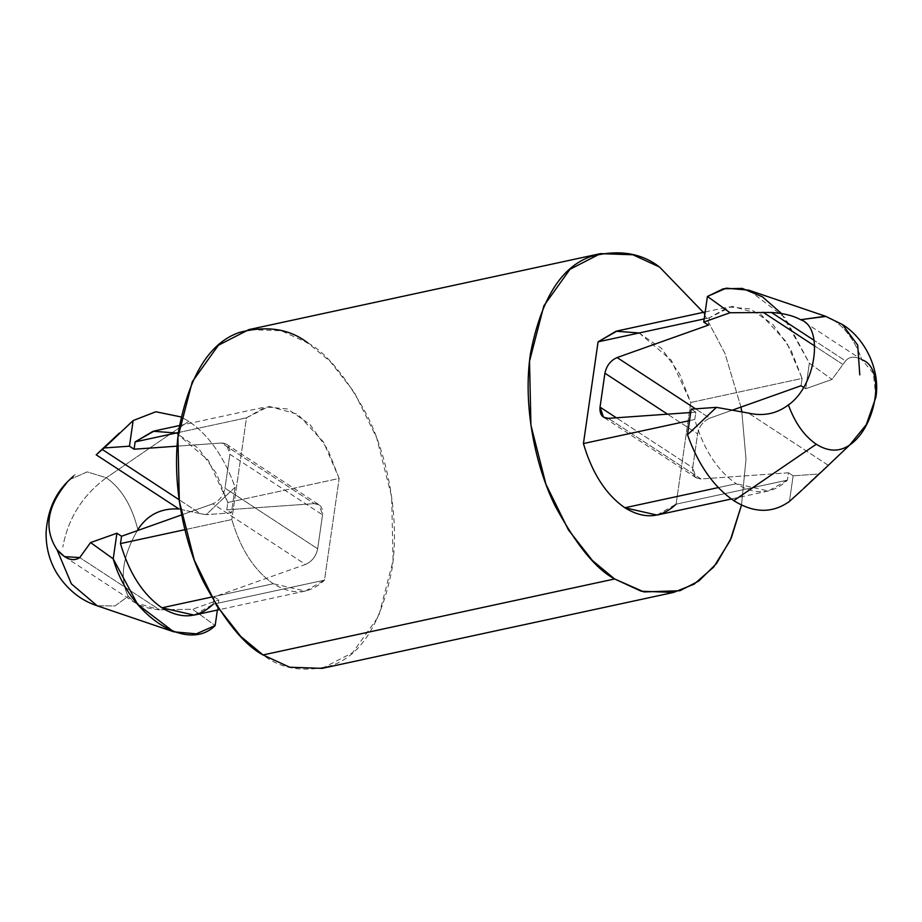 <?xml version="1.0" encoding="UTF-8"?>
<svg xmlns="http://www.w3.org/2000/svg" width="922" height="922" viewBox="0 0 922 922"><rect width="100%" height="100%" fill="white"/><g stroke="black" fill="none" stroke-linecap="round" stroke-linejoin="round"><path stroke-width="0.69" stroke-dasharray="4.61 3.46" d="M179.029 509.002L200.443 513.681L179.122 499.736L200.443 513.681L179.029 509.002C161.177 507.907 147.451 514.764 137.839 529.597C131.892 505.671 121.393 488.395 106.33 477.769L188.803 421.342C208.798 435 224.23 456.966 235.087 487.242L206.159 514.649L200.443 513.681L206.159 514.649L231.399 512.863L235.087 487.242C224.23 456.966 208.798 435 188.803 421.342L181.069 416.951L188.803 421.342L106.33 477.769L87.187 471.891L69.865 479.486M781.602 313.63L809.366 363.153L805.678 388.773L832.001 379.426L845.543 360.928L814.184 340.414L845.543 360.928C849.45 356.376 854.924 356.007 861.955 359.81C854.924 356.007 849.45 356.376 845.543 360.928L832.001 379.426L809.366 363.153L784.956 317.629L748.86 290.188M828.302 465.322L748.445 413.091L828.302 465.322L818.367 474.035L825.905 467.661M787.446 480.12L768.326 491.011L736.217 483.716L718.284 487.588L736.217 483.716C755.383 495.471 772.463 494.273 787.446 480.12L788.506 472.79L793.139 475.821L789.439 501.441L793.139 475.821L788.506 472.79L701.02 478.979L696.179 477.815L692.71 467.742L697.597 433.836C699.21 426.31 703.267 421.089 709.779 418.173L732.425 410.129L709.779 418.173L695.499 408.826L709.779 418.173C703.267 421.089 699.21 426.31 697.597 433.836L667.528 414.174L697.597 433.836L692.71 467.742L616.345 417.793L692.71 467.742C692.192 475.037 694.958 478.783 701.02 478.979L608.336 418.358L701.02 478.979L788.506 472.79L787.446 480.12L676.103 504.173L787.446 480.12M656.983 515.064L676.103 504.173L690.762 402.465L679.514 373.744L661.477 348.389L639.142 332.992L617.198 330.952M802.267 489.836L818.367 474.035L793.139 475.821L818.367 474.035L789.439 501.441M176.171 433.017L208.303 460.228L227.815 502.502L339.158 478.449L324.498 580.157L305.378 591.048L273.281 583.741L211.53 597.087L273.281 583.741C254.322 570.557 240.504 549.155 231.825 519.535L184.884 529.677L231.825 519.535C240.504 549.155 254.322 570.557 273.281 583.741C292.447 595.497 309.515 594.31 324.498 580.157L339.158 478.449L323.53 442.03L297.702 414.232L269.017 406.372L246.485 417.827L231.825 519.535L246.485 417.827L265.605 406.936L287.537 408.965L309.873 424.362L327.909 449.717L339.158 478.449L227.815 502.502L226.766 509.831L231.399 512.863L226.766 509.831L314.241 503.643L319.081 504.807L322.55 514.879L229.878 454.258L226.409 444.185L221.568 443.021L314.241 503.643L221.568 443.021L177.139 446.167L221.568 443.021C227.63 443.217 230.396 446.963 229.878 454.258L322.55 514.879L317.664 548.786L224.991 488.164L229.878 454.258L224.991 488.164L317.664 548.786C316.05 556.312 311.993 561.533 305.482 564.448L212.809 503.827C219.321 500.911 223.378 495.69 224.991 488.164C223.378 495.69 219.321 500.911 212.809 503.827L305.482 564.448L214.215 596.88L213.166 604.21L324.498 580.157L213.166 604.21L214.215 596.88L218.848 599.911L214.215 596.88L305.482 564.448C311.993 561.533 316.05 556.312 317.664 548.786L322.55 514.879C323.08 507.584 320.303 503.838 314.241 503.643L226.766 509.831L227.815 502.502L216.566 473.77L198.53 448.415L176.206 433.029L154.262 430.989M194.046 615.101L213.166 604.21M825.974 316.419L834.087 320.51C846.05 328.67 855.339 341.774 861.955 359.81C855.339 341.774 846.05 328.67 834.087 320.51L825.421 316.223M805.678 388.773L803.373 387.263L805.678 388.773L809.366 363.153L832.001 379.426L805.678 388.773M639.107 332.98L671.251 360.191L690.762 402.465L802.105 378.412L801.045 385.742L802.105 378.412L786.466 341.993L760.65 314.195L731.953 306.335L709.421 317.79L708.373 325.12L709.421 317.79L728.541 306.899L750.485 308.939L772.82 324.325L790.846 349.68L802.105 378.412L690.762 402.465L676.103 504.173M691.189 409.138L695.822 412.169L694.773 419.498C703.44 449.118 717.258 470.531 736.217 483.716C717.258 470.531 703.44 449.118 694.773 419.498L689.529 420.628L694.773 419.498L695.822 412.169L691.189 409.138M704.189 318.92L709.421 317.79L704.189 318.92M842.846 364.421L814.956 346.176L842.846 364.421M690.705 412.526L695.822 412.169L690.705 412.526M96.199 454.823L102.307 449.487M875.9 397.198L873.33 373.41L861.955 359.81M741.519 505.049L746.013 459.225L741.83 411.834L746.013 459.225L741.519 505.049M740.965 407.098L724.969 353.414L703.313 312.351L724.969 353.414L740.965 407.098M322.089 668.369L352.596 652.718L378.688 616.242L393.072 560.737L391.654 496.739L376.649 437.743L354.232 392.207L330.203 361.516L307.96 343.03L281.314 330.744L248.894 329.603M307.96 343.03C326.791 353.068 346.603 377.409 367.417 416.053C386.86 454.961 400.125 516.043 392.069 568.701C381.431 623.122 361.228 655.415 331.459 665.58C304.053 672.691 281.245 669.142 263.024 654.943M178.476 432.522L246.485 417.827L178.476 432.522M217.385 610.053L218.848 599.911L192.525 609.258L215.16 625.542L192.525 609.258L159.598 609.811L192.525 609.258L218.848 599.911L217.385 610.053M97.167 605.777L115.02 605.938L128.227 596.257C133.621 603.852 144.074 608.37 159.598 609.811L79.741 557.58L159.598 609.811L134.589 602.492L128.227 596.257L115.02 605.938L97.167 605.777M69.876 479.486L87.187 471.891L106.33 477.769C82.542 495.333 68.044 518.452 62.811 547.103C68.044 518.452 82.542 495.333 106.33 477.769C121.393 488.395 131.892 505.671 137.839 529.597C122.511 556.335 119.307 578.555 128.227 596.257C119.307 578.555 122.511 556.335 137.839 529.597M181.622 514.902L212.809 503.827L181.622 514.902M235.087 487.242L231.399 512.863L206.159 514.649L235.087 487.242M862.762 360.318L801.46 320.222M768.326 491.011L731.342 498.998M305.378 591.048L219.263 609.649M705.192 311.947L728.541 306.899M696.179 477.815L603.507 417.193M73.541 476.04L75.224 474.473M179.49 425.538L265.605 406.936M226.409 444.185L319.081 504.807M64.494 556.646L134.589 602.492"/><path stroke-width="1.38" d="M102.307 449.487L104.221 447.965L102.307 449.487L179.122 499.736L102.307 449.487L96.199 454.823L179.029 509.002C161.177 507.907 147.451 514.764 137.839 529.597M861.955 359.81C885.65 367.452 877.168 426.333 849.681 445.026C839.446 452.045 828.313 451.78 816.258 444.231C804.295 436.071 794.995 422.968 788.379 404.931C776.716 413.771 763.404 416.49 748.445 413.091C763.404 416.49 776.716 413.771 788.379 404.931C815.866 386.237 824.349 327.356 800.653 319.715C793.266 315.658 783.539 313.238 771.46 312.477L814.184 340.414L771.46 312.477C783.539 313.238 793.266 315.658 800.653 319.715L825.974 316.419M789.439 501.441C772.475 513.508 753.919 513.254 733.774 500.658C713.789 487 698.357 465.034 687.501 434.758L691.189 409.138L716.429 407.351L748.445 413.091L716.429 407.351L687.501 434.758C698.357 465.034 713.789 487 733.774 500.658L816.258 444.231C828.313 451.78 839.446 452.045 849.681 445.026L828.302 465.322L849.681 445.026L866.3 424.673L875.9 397.198C880.337 370.679 865.781 338.847 842.42 324.509L857.691 345.082L859.777 374.897L857.691 345.082L842.42 324.509L825.421 316.223L800.653 319.715C824.349 327.356 815.866 386.237 788.379 404.931C794.995 422.968 804.295 436.071 816.258 444.231L733.774 500.658C753.919 513.254 772.475 513.508 789.439 501.441L802.267 489.836M676.103 504.173C661.12 518.325 644.052 519.524 624.886 507.768C605.915 494.584 592.097 473.182 583.43 443.551L689.529 420.628L583.43 443.551C592.097 473.182 605.915 494.584 624.886 507.768L718.284 487.588L624.886 507.768L656.983 515.064L731.342 498.998M825.905 467.661L828.302 465.322M213.166 604.21C198.184 618.362 181.104 619.561 161.938 607.805C142.979 594.621 129.161 573.219 120.482 543.588L184.884 529.677L120.482 543.588C129.161 573.219 142.979 594.621 161.938 607.805L211.53 597.087L161.938 607.805L194.046 615.101L219.263 609.649M825.421 316.223L748.86 290.188L726.248 288.16L707.428 296.458L730.063 312.742L771.46 312.477L730.063 312.742L703.74 322.089L707.428 296.458L723.332 288.77L742.291 288.425L762.506 296.861L781.602 313.63M803.373 387.263L801.045 385.742L803.373 387.263M708.373 325.12L703.74 322.089L708.373 325.12L617.106 357.552L695.499 408.826L617.106 357.552C610.595 360.467 606.526 365.688 604.924 373.214L667.528 414.174L604.924 373.214L600.038 407.121L616.345 417.793L600.038 407.121L603.507 417.193L608.336 418.358L690.705 412.526L608.336 418.358C602.273 418.162 599.507 414.416 600.038 407.121L604.924 373.214C606.526 365.688 610.595 360.467 617.106 357.552L708.373 325.12M705.192 311.947L617.198 330.952L598.078 341.843L704.189 318.92L598.078 341.843L616.057 331.228L639.107 332.98M732.425 410.129L801.045 385.742L732.425 410.129M814.956 346.176L762.99 312.189L814.956 346.176M179.49 425.538L154.262 430.989L135.142 441.88L134.082 449.21L177.139 446.167L134.082 449.21L129.449 446.179L104.221 447.965L133.148 420.559L155.841 411.765L181.069 416.951L155.841 411.765L133.148 420.559L129.449 446.179L134.082 449.21L135.142 441.88L153.121 431.254L176.171 433.017M69.865 479.486L73.541 476.04M600.499 253.631L248.894 329.603L218.387 345.254L192.295 381.731L177.911 437.247L179.329 501.234L194.335 560.23L216.751 605.777L240.78 636.457L263.024 654.943L614.617 578.97L643.971 591.936L679.883 590.725L698.749 581.067L716.475 563.619L731.307 537.975L741.519 505.049L730.247 540.373L713.709 567.042L694.139 584.133L673.694 592.397L641.274 591.256L614.617 578.97L592.385 560.484L568.355 529.793L545.939 484.257L530.934 425.261L529.516 361.263L543.888 305.758L569.992 269.282L600.499 253.631L632.907 254.772L659.564 267.057C641.343 252.859 618.524 249.309 591.129 256.42C561.36 266.585 541.156 298.878 530.519 353.299C522.463 405.957 535.728 467.039 555.171 505.948C575.973 544.591 595.796 568.932 614.617 578.97L263.024 654.943L289.669 667.228L322.089 668.369L673.694 592.397M741.83 411.834L740.965 407.098L741.83 411.834M703.313 312.351L659.564 267.057L703.313 312.351M583.43 443.551L598.078 341.843L583.43 443.551M263.024 654.943C244.192 644.904 224.38 620.564 203.566 581.92C184.123 543.023 170.858 481.941 178.914 429.272C189.552 374.851 209.755 342.558 239.524 332.393C266.931 325.293 289.739 328.831 307.96 343.03M135.142 441.88L178.476 432.522L135.142 441.88M120.482 543.588L121.543 536.258L116.91 533.227L113.21 558.847C128.907 615.4 187.281 653.583 215.16 625.542L217.385 610.053L215.16 625.542L196.328 633.84L173.728 631.812L137.632 604.371L113.21 558.847L90.587 542.574L79.741 557.58C73.149 561.971 65.566 559.331 57.003 549.662L71.386 583.868L97.167 605.777L71.386 583.868L57.003 549.662C43.668 529.113 46.872 506.893 66.603 483.001C46.872 506.893 43.668 529.113 57.003 549.662L64.505 556.634L79.741 557.58L90.587 542.574L116.91 533.227L121.543 536.258L181.622 514.902L121.543 536.258L120.482 543.588M179.029 509.002L96.199 454.823M687.501 434.758L716.429 407.351L691.189 409.138L687.501 434.758M730.063 312.742L707.428 296.458L703.74 322.089L730.063 312.742M113.21 558.847L116.91 533.227L90.587 542.574L113.21 558.847M104.221 447.965L129.449 446.179L133.148 420.559L104.221 447.965M803.235 488.914L826.066 467.5M98.193 452.933L119.353 433.086M173.728 631.812L97.167 605.777C80.64 600.36 67.156 589.446 56.703 573.035C49.362 560.657 45.823 547.046 46.1 532.213C47.621 510.131 55.551 492.555 69.876 479.486"/></g></svg>
